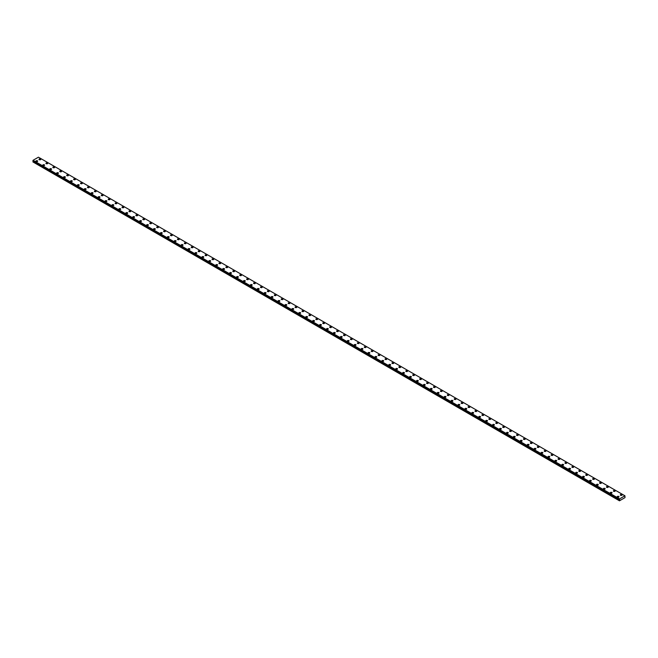 <?xml version="1.0" encoding="UTF-8"?>
<svg xmlns="http://www.w3.org/2000/svg" width="658" height="658" viewBox="0 0 658 658"><rect width="100%" height="100%" fill="white"/><g stroke="black" fill="none" stroke-linecap="round" stroke-linejoin="round"><path stroke-width="0.99" d="M38.986 159.343A0.921 0.526 180 0 1 40.821 159.343A0.921 0.526 180 0 1 38.986 159.343A0.921 0.526 180 0 1 40.821 159.343M45.912 163.34A0.921 0.526 180 0 1 47.746 163.34A0.921 0.526 180 0 1 45.912 163.34A0.921 0.526 180 0 1 47.746 163.34M52.829 167.338A0.921 0.526 180 0 1 54.663 167.338A0.921 0.526 180 0 1 52.829 167.338A0.921 0.526 180 0 1 54.663 167.338M59.746 171.335A0.921 0.526 180 0 1 61.589 171.335A0.921 0.526 180 0 1 59.746 171.335A0.921 0.526 180 0 1 61.589 171.335M66.672 175.324A0.921 0.526 180 0 1 68.506 175.332A0.921 0.526 180 0 1 66.672 175.324A0.921 0.526 180 0 1 68.506 175.324M73.589 179.321A0.921 0.526 180 0 1 75.423 179.321A0.921 0.526 180 0 1 73.589 179.321A0.921 0.526 180 0 1 75.423 179.321M80.515 183.319A0.921 0.526 180 0 1 82.349 183.319A0.921 0.526 180 0 1 80.515 183.319A0.921 0.526 180 0 1 82.349 183.319M87.432 187.316A0.921 0.526 180 0 1 89.266 187.316A0.921 0.526 180 0 1 87.432 187.316A0.921 0.526 180 0 1 89.266 187.316M94.349 191.305A0.921 0.526 180 0 1 96.183 191.314A0.921 0.526 180 0 1 94.349 191.305A0.921 0.526 180 0 1 96.183 191.305M101.274 195.303A0.921 0.526 180 0 1 103.109 195.303A0.921 0.526 180 0 1 101.274 195.303A0.921 0.526 180 0 1 103.109 195.303M108.192 199.3A0.921 0.526 180 0 1 110.026 199.3A0.921 0.526 180 0 1 108.192 199.3A0.921 0.526 180 0 1 110.026 199.3M115.109 203.297A0.921 0.526 180 0 1 116.943 203.297A0.921 0.526 180 0 1 115.109 203.297A0.921 0.526 180 0 1 116.943 203.297M122.034 207.295A0.921 0.526 180 0 1 123.868 207.295M123.597 206.916A0.921 0.526 180 0 1 122.298 207.665A0.921 0.526 180 0 1 123.597 206.916M128.952 211.284A0.921 0.526 180 0 1 130.786 211.284A0.921 0.526 180 0 1 128.952 211.284A0.921 0.526 180 0 1 130.786 211.284M135.869 215.281A0.921 0.526 180 0 1 137.711 215.281A0.921 0.526 180 0 1 135.869 215.281A0.921 0.526 180 0 1 137.711 215.281M142.794 219.279A0.921 0.526 180 0 1 144.628 219.279A0.921 0.526 180 0 1 142.794 219.279A0.921 0.526 180 0 1 144.628 219.279M149.711 223.268A0.921 0.526 180 0 1 151.546 223.276A0.921 0.526 180 0 1 149.711 223.268A0.921 0.526 180 0 1 151.546 223.268M156.637 227.265A0.921 0.526 180 0 1 158.471 227.265A0.921 0.526 180 0 1 156.637 227.265A0.921 0.526 180 0 1 158.471 227.265M163.554 231.262A0.921 0.526 180 0 1 165.388 231.262A0.921 0.526 180 0 1 163.554 231.262A0.921 0.526 180 0 1 165.388 231.262M170.471 235.26A0.921 0.526 180 0 1 172.306 235.26A0.921 0.526 180 0 1 170.471 235.26A0.921 0.526 180 0 1 172.306 235.26M177.397 239.249A0.921 0.526 180 0 1 179.231 239.257A0.921 0.526 180 0 1 177.397 239.249A0.921 0.526 180 0 1 179.231 239.249M184.314 243.246A0.921 0.526 180 0 1 186.148 243.246A0.921 0.526 180 0 1 184.314 243.246A0.921 0.526 180 0 1 186.148 243.246M191.231 247.244A0.921 0.526 180 0 1 193.074 247.244A0.921 0.526 180 0 1 191.231 247.244A0.921 0.526 180 0 1 193.074 247.244M198.157 251.241A0.921 0.526 180 0 1 199.991 251.241A0.921 0.526 180 0 1 198.157 251.241A0.921 0.526 180 0 1 199.991 251.241M205.074 255.23A0.921 0.526 180 0 1 206.908 255.238A0.921 0.526 180 0 1 205.074 255.23A0.921 0.526 180 0 1 206.908 255.23M211.999 259.227A0.921 0.526 180 0 1 213.834 259.227A0.921 0.526 180 0 1 211.999 259.227A0.921 0.526 180 0 1 213.834 259.227M220.479 262.855A0.921 0.526 180 0 1 219.188 263.603A0.921 0.526 180 0 1 220.479 262.855M218.917 263.225A0.921 0.526 180 0 1 220.751 263.225M225.834 267.222A0.921 0.526 180 0 1 227.668 267.222A0.921 0.526 180 0 1 225.834 267.222A0.921 0.526 180 0 1 227.668 267.222M232.759 271.211A0.921 0.526 180 0 1 234.593 271.219A0.921 0.526 180 0 1 232.759 271.211A0.921 0.526 180 0 1 234.593 271.211M239.676 275.209A0.921 0.526 180 0 1 241.511 275.209A0.921 0.526 180 0 1 239.676 275.209A0.921 0.526 180 0 1 241.511 275.209M246.594 279.206A0.921 0.526 180 0 1 248.428 279.206A0.921 0.526 180 0 1 246.594 279.206A0.921 0.526 180 0 1 248.428 279.206M253.519 283.203A0.921 0.526 180 0 1 255.353 283.203A0.921 0.526 180 0 1 253.519 283.203A0.921 0.526 180 0 1 255.353 283.203M260.436 287.201A0.921 0.526 180 0 1 262.271 287.201A0.921 0.526 180 0 1 260.436 287.201A0.921 0.526 180 0 1 262.271 287.201M267.354 291.19A0.921 0.526 180 0 1 269.196 291.198A0.921 0.526 180 0 1 267.354 291.19A0.921 0.526 180 0 1 269.196 291.19M274.279 295.187A0.921 0.526 180 0 1 276.113 295.187A0.921 0.526 180 0 1 274.279 295.187A0.921 0.526 180 0 1 276.113 295.187M281.196 299.184A0.921 0.526 180 0 1 283.03 299.184A0.921 0.526 180 0 1 281.196 299.184A0.921 0.526 180 0 1 283.03 299.184M288.122 303.182A0.921 0.526 180 0 1 289.956 303.182A0.921 0.526 180 0 1 288.122 303.182A0.921 0.526 180 0 1 289.956 303.182M295.039 307.171A0.921 0.526 180 0 1 296.873 307.179A0.921 0.526 180 0 1 295.039 307.171A0.921 0.526 180 0 1 296.873 307.171M301.956 311.168A0.921 0.526 180 0 1 303.79 311.168A0.921 0.526 180 0 1 301.956 311.168A0.921 0.526 180 0 1 303.79 311.168M310.444 314.795A0.921 0.526 180 0 1 309.145 315.536A0.921 0.526 180 0 1 310.444 314.795M308.882 315.166A0.921 0.526 180 0 1 310.716 315.166M315.799 319.163A0.921 0.526 180 0 1 317.633 319.163A0.921 0.526 180 0 1 315.799 319.163A0.921 0.526 180 0 1 317.633 319.163M322.716 323.152A0.921 0.526 180 0 1 324.55 323.16A0.921 0.526 180 0 1 322.716 323.152A0.921 0.526 180 0 1 324.55 323.152M329.642 327.149A0.921 0.526 180 0 1 331.476 327.149A0.921 0.526 180 0 1 329.642 327.149A0.921 0.526 180 0 1 331.476 327.149M336.559 331.147A0.921 0.526 180 0 1 338.393 331.147A0.921 0.526 180 0 1 336.559 331.147A0.921 0.526 180 0 1 338.393 331.147M343.476 335.144A0.921 0.526 180 0 1 345.318 335.144A0.921 0.526 180 0 1 343.476 335.144A0.921 0.526 180 0 1 345.318 335.144M350.401 339.141A0.921 0.526 180 0 1 352.236 339.141M351.964 338.763A0.921 0.526 180 0 1 350.673 339.512A0.921 0.526 180 0 1 351.964 338.763M357.319 343.131A0.921 0.526 180 0 1 359.153 343.131A0.921 0.526 180 0 1 357.319 343.131A0.921 0.526 180 0 1 359.153 343.131M364.244 347.128A0.921 0.526 180 0 1 366.078 347.128A0.921 0.526 180 0 1 364.244 347.128A0.921 0.526 180 0 1 366.078 347.128M371.161 351.125A0.921 0.526 180 0 1 372.996 351.125A0.921 0.526 180 0 1 371.161 351.125A0.921 0.526 180 0 1 372.996 351.125M378.079 355.114A0.921 0.526 180 0 1 379.913 355.123A0.921 0.526 180 0 1 378.079 355.114A0.921 0.526 180 0 1 379.913 355.114M385.004 359.112A0.921 0.526 180 0 1 386.838 359.112A0.921 0.526 180 0 1 385.004 359.112A0.921 0.526 180 0 1 386.838 359.112M391.921 363.109A0.921 0.526 180 0 1 393.755 363.109A0.921 0.526 180 0 1 391.921 363.109A0.921 0.526 180 0 1 393.755 363.109M398.838 367.106A0.921 0.526 180 0 1 400.681 367.106A0.921 0.526 180 0 1 398.838 367.106A0.921 0.526 180 0 1 400.681 367.106M405.764 371.096A0.921 0.526 180 0 1 407.598 371.104A0.921 0.526 180 0 1 405.764 371.096A0.921 0.526 180 0 1 407.598 371.096M412.681 375.093A0.921 0.526 180 0 1 414.515 375.093A0.921 0.526 180 0 1 412.681 375.093A0.921 0.526 180 0 1 414.515 375.093M419.607 379.09A0.921 0.526 180 0 1 421.441 379.09A0.921 0.526 180 0 1 419.607 379.09A0.921 0.526 180 0 1 421.441 379.09M426.524 383.088A0.921 0.526 180 0 1 428.358 383.088A0.921 0.526 180 0 1 426.524 383.088A0.921 0.526 180 0 1 428.358 383.088M433.441 387.077A0.921 0.526 180 0 1 435.275 387.085A0.921 0.526 180 0 1 433.441 387.077A0.921 0.526 180 0 1 435.275 387.077M440.366 391.074A0.921 0.526 180 0 1 442.201 391.074A0.921 0.526 180 0 1 440.366 391.074A0.921 0.526 180 0 1 442.201 391.074M448.846 394.701A0.921 0.526 180 0 1 447.555 395.45A0.921 0.526 180 0 1 448.846 394.701M447.284 395.071A0.921 0.526 180 0 1 449.118 395.071M454.201 399.069A0.921 0.526 180 0 1 456.035 399.069A0.921 0.526 180 0 1 454.201 399.069A0.921 0.526 180 0 1 456.035 399.069M461.126 403.066A0.921 0.526 180 0 1 462.961 403.066A0.921 0.526 180 0 1 461.126 403.066A0.921 0.526 180 0 1 462.961 403.066M468.044 407.055A0.921 0.526 180 0 1 469.878 407.063A0.921 0.526 180 0 1 468.044 407.055A0.921 0.526 180 0 1 469.878 407.055M474.961 411.053A0.921 0.526 180 0 1 476.803 411.053A0.921 0.526 180 0 1 474.961 411.053A0.921 0.526 180 0 1 476.803 411.053M481.886 415.05A0.921 0.526 180 0 1 483.72 415.05A0.921 0.526 180 0 1 481.886 415.05A0.921 0.526 180 0 1 483.72 415.05M488.804 419.047A0.921 0.526 180 0 1 490.638 419.047A0.921 0.526 180 0 1 488.804 419.047A0.921 0.526 180 0 1 490.638 419.047M495.729 423.036A0.921 0.526 180 0 1 497.563 423.045A0.921 0.526 180 0 1 495.729 423.036A0.921 0.526 180 0 1 497.563 423.036M502.646 427.034A0.921 0.526 180 0 1 504.48 427.034A0.921 0.526 180 0 1 502.646 427.034A0.921 0.526 180 0 1 504.48 427.034M509.563 431.031A0.921 0.526 180 0 1 511.398 431.031A0.921 0.526 180 0 1 509.563 431.031A0.921 0.526 180 0 1 511.398 431.031M516.489 435.028A0.921 0.526 180 0 1 518.323 435.028A0.921 0.526 180 0 1 516.489 435.028A0.921 0.526 180 0 1 518.323 435.028M523.406 439.018A0.921 0.526 180 0 1 525.24 439.026A0.921 0.526 180 0 1 523.406 439.018A0.921 0.526 180 0 1 525.24 439.018M530.323 443.015A0.921 0.526 180 0 1 532.166 443.015A0.921 0.526 180 0 1 530.323 443.015A0.921 0.526 180 0 1 532.166 443.015M538.812 446.642A0.921 0.526 180 0 1 537.512 447.382A0.921 0.526 180 0 1 538.812 446.642M537.249 447.012A0.921 0.526 180 0 1 539.083 447.012M544.166 451.01A0.921 0.526 180 0 1 546 451.01A0.921 0.526 180 0 1 544.166 451.01A0.921 0.526 180 0 1 546 451.01M551.091 454.999A0.921 0.526 180 0 1 552.926 455.007A0.921 0.526 180 0 1 551.091 454.999A0.921 0.526 180 0 1 552.926 454.999M558.009 458.996A0.921 0.526 180 0 1 559.843 458.996A0.921 0.526 180 0 1 558.009 458.996A0.921 0.526 180 0 1 559.843 458.996M564.926 462.993A0.921 0.526 180 0 1 566.76 462.993A0.921 0.526 180 0 1 564.926 462.993A0.921 0.526 180 0 1 566.76 462.993M571.851 466.991A0.921 0.526 180 0 1 573.686 466.991A0.921 0.526 180 0 1 571.851 466.991A0.921 0.526 180 0 1 573.686 466.991M578.769 470.988A0.921 0.526 180 0 1 580.603 470.988M580.331 470.61A0.921 0.526 180 0 1 579.04 471.358A0.921 0.526 180 0 1 580.331 470.61M585.686 474.977A0.921 0.526 180 0 1 587.52 474.977A0.921 0.526 180 0 1 585.686 474.977A0.921 0.526 180 0 1 587.52 474.977M592.611 478.975A0.921 0.526 180 0 1 594.445 478.975A0.921 0.526 180 0 1 592.611 478.975A0.921 0.526 180 0 1 594.445 478.975M599.528 482.972A0.921 0.526 180 0 1 601.363 482.972A0.921 0.526 180 0 1 599.528 482.972A0.921 0.526 180 0 1 601.363 482.972M606.446 486.961A0.921 0.526 180 0 1 608.288 486.969A0.921 0.526 180 0 1 606.446 486.961A0.921 0.526 180 0 1 608.288 486.961M613.371 490.958A0.921 0.526 180 0 1 615.205 490.958A0.921 0.526 180 0 1 613.371 490.958A0.921 0.526 180 0 1 615.205 490.958M620.288 494.956A0.921 0.526 180 0 1 622.123 494.956A0.921 0.526 180 0 1 620.288 494.956A0.921 0.526 180 0 1 622.123 494.956M35.877 161.144A0.921 0.526 180 0 1 37.712 161.144A0.921 0.526 180 0 1 35.877 161.144A0.921 0.526 180 0 1 37.712 161.144M42.795 165.142A0.921 0.526 180 0 1 44.629 165.142A0.921 0.526 180 0 1 42.795 165.142A0.921 0.526 180 0 1 44.629 165.142M49.712 169.131A0.921 0.526 180 0 1 51.554 169.139A0.921 0.526 180 0 1 49.712 169.131A0.921 0.526 180 0 1 51.554 169.131M56.637 173.128A0.921 0.526 180 0 1 58.472 173.128A0.921 0.526 180 0 1 56.637 173.128A0.921 0.526 180 0 1 58.472 173.128M63.555 177.125A0.921 0.526 180 0 1 65.389 177.125A0.921 0.526 180 0 1 63.555 177.125A0.921 0.526 180 0 1 65.389 177.125M70.48 181.123A0.921 0.526 180 0 1 72.314 181.123A0.921 0.526 180 0 1 70.48 181.123A0.921 0.526 180 0 1 72.314 181.123M77.397 185.112A0.921 0.526 180 0 1 79.231 185.12A0.921 0.526 180 0 1 77.397 185.112A0.921 0.526 180 0 1 79.231 185.112M84.314 189.109A0.921 0.526 180 0 1 86.149 189.109A0.921 0.526 180 0 1 84.314 189.109A0.921 0.526 180 0 1 86.149 189.109M92.803 192.736A0.921 0.526 180 0 1 91.503 193.477A0.921 0.526 180 0 1 92.803 192.736M91.24 193.107A0.921 0.526 180 0 1 93.074 193.107M98.157 197.104A0.921 0.526 180 0 1 99.991 197.104A0.921 0.526 180 0 1 98.157 197.104A0.921 0.526 180 0 1 99.991 197.104M105.074 201.093A0.921 0.526 180 0 1 106.909 201.101A0.921 0.526 180 0 1 105.074 201.093A0.921 0.526 180 0 1 106.909 201.093M112 205.09A0.921 0.526 180 0 1 113.834 205.09A0.921 0.526 180 0 1 112 205.09A0.921 0.526 180 0 1 113.834 205.09M118.917 209.088A0.921 0.526 180 0 1 120.751 209.088A0.921 0.526 180 0 1 118.917 209.088A0.921 0.526 180 0 1 120.751 209.088M125.834 213.085A0.921 0.526 180 0 1 127.677 213.085A0.921 0.526 180 0 1 125.834 213.085A0.921 0.526 180 0 1 127.677 213.085M132.76 217.082A0.921 0.526 180 0 1 134.594 217.082M134.322 216.704A0.921 0.526 180 0 1 133.031 217.453A0.921 0.526 180 0 1 134.322 216.704M139.677 221.072A0.921 0.526 180 0 1 141.511 221.072A0.921 0.526 180 0 1 139.677 221.072A0.921 0.526 180 0 1 141.511 221.072M146.602 225.069A0.921 0.526 180 0 1 148.437 225.069A0.921 0.526 180 0 1 146.602 225.069A0.921 0.526 180 0 1 148.437 225.069M153.52 229.066A0.921 0.526 180 0 1 155.354 229.066A0.921 0.526 180 0 1 153.52 229.066A0.921 0.526 180 0 1 155.354 229.066M160.437 233.055A0.921 0.526 180 0 1 162.271 233.064A0.921 0.526 180 0 1 160.437 233.055A0.921 0.526 180 0 1 162.271 233.055M167.362 237.053A0.921 0.526 180 0 1 169.196 237.053A0.921 0.526 180 0 1 167.362 237.053A0.921 0.526 180 0 1 169.196 237.053M174.28 241.05A0.921 0.526 180 0 1 176.114 241.05A0.921 0.526 180 0 1 174.28 241.05A0.921 0.526 180 0 1 176.114 241.05M181.197 245.047A0.921 0.526 180 0 1 183.039 245.047A0.921 0.526 180 0 1 181.197 245.047A0.921 0.526 180 0 1 183.039 245.047M188.122 249.045A0.921 0.526 180 0 1 189.956 249.045A0.921 0.526 180 0 1 188.122 249.045A0.921 0.526 180 0 1 189.956 249.045M195.039 253.034A0.921 0.526 180 0 1 196.874 253.042A0.921 0.526 180 0 1 195.039 253.034A0.921 0.526 180 0 1 196.874 253.034M201.965 257.031A0.921 0.526 180 0 1 203.799 257.031A0.921 0.526 180 0 1 201.965 257.031A0.921 0.526 180 0 1 203.799 257.031M208.882 261.029A0.921 0.526 180 0 1 210.716 261.029A0.921 0.526 180 0 1 208.882 261.029A0.921 0.526 180 0 1 210.716 261.029M215.799 265.026A0.921 0.526 180 0 1 217.634 265.026A0.921 0.526 180 0 1 215.799 265.026A0.921 0.526 180 0 1 217.634 265.026M222.725 269.023A0.921 0.526 180 0 1 224.559 269.023M224.288 268.645A0.921 0.526 180 0 1 222.988 269.393A0.921 0.526 180 0 1 224.288 268.645M229.642 273.012A0.921 0.526 180 0 1 231.476 273.012A0.921 0.526 180 0 1 229.642 273.012A0.921 0.526 180 0 1 231.476 273.012M236.559 277.01A0.921 0.526 180 0 1 238.393 277.01A0.921 0.526 180 0 1 236.559 277.01A0.921 0.526 180 0 1 238.393 277.01M243.485 281.007A0.921 0.526 180 0 1 245.319 281.007A0.921 0.526 180 0 1 243.485 281.007A0.921 0.526 180 0 1 245.319 281.007M250.402 284.996A0.921 0.526 180 0 1 252.236 285.004A0.921 0.526 180 0 1 250.402 284.996A0.921 0.526 180 0 1 252.236 284.996M257.319 288.994A0.921 0.526 180 0 1 259.162 288.994A0.921 0.526 180 0 1 257.319 288.994A0.921 0.526 180 0 1 259.162 288.994M264.245 292.991A0.921 0.526 180 0 1 266.079 292.991A0.921 0.526 180 0 1 264.245 292.991A0.921 0.526 180 0 1 266.079 292.991M271.162 296.988A0.921 0.526 180 0 1 272.996 296.988A0.921 0.526 180 0 1 271.162 296.988A0.921 0.526 180 0 1 272.996 296.988M278.087 300.977A0.921 0.526 180 0 1 279.921 300.986A0.921 0.526 180 0 1 278.087 300.977A0.921 0.526 180 0 1 279.921 300.977M285.004 304.975A0.921 0.526 180 0 1 286.839 304.975A0.921 0.526 180 0 1 285.004 304.975A0.921 0.526 180 0 1 286.839 304.975M291.922 308.972A0.921 0.526 180 0 1 293.756 308.972A0.921 0.526 180 0 1 291.922 308.972A0.921 0.526 180 0 1 293.756 308.972M298.847 312.969A0.921 0.526 180 0 1 300.681 312.969A0.921 0.526 180 0 1 298.847 312.969A0.921 0.526 180 0 1 300.681 312.969M305.764 316.959A0.921 0.526 180 0 1 307.599 316.967A0.921 0.526 180 0 1 305.764 316.959A0.921 0.526 180 0 1 307.599 316.959M312.682 320.956A0.921 0.526 180 0 1 314.524 320.956A0.921 0.526 180 0 1 312.682 320.956A0.921 0.526 180 0 1 314.524 320.956M321.17 324.583A0.921 0.526 180 0 1 319.87 325.323A0.921 0.526 180 0 1 321.17 324.583M319.607 324.953A0.921 0.526 180 0 1 321.441 324.953M326.524 328.951A0.921 0.526 180 0 1 328.358 328.951A0.921 0.526 180 0 1 326.524 328.951A0.921 0.526 180 0 1 328.358 328.951M333.45 332.94A0.921 0.526 180 0 1 335.284 332.948A0.921 0.526 180 0 1 333.45 332.94A0.921 0.526 180 0 1 335.284 332.94M340.367 336.937A0.921 0.526 180 0 1 342.201 336.937A0.921 0.526 180 0 1 340.367 336.937A0.921 0.526 180 0 1 342.201 336.937M347.284 340.934A0.921 0.526 180 0 1 349.118 340.934A0.921 0.526 180 0 1 347.284 340.934A0.921 0.526 180 0 1 349.118 340.934M354.21 344.932A0.921 0.526 180 0 1 356.044 344.932A0.921 0.526 180 0 1 354.21 344.932A0.921 0.526 180 0 1 356.044 344.932M361.127 348.929A0.921 0.526 180 0 1 362.961 348.929M362.69 348.551A0.921 0.526 180 0 1 361.398 349.299A0.921 0.526 180 0 1 362.69 348.551M368.044 352.918A0.921 0.526 180 0 1 369.878 352.918A0.921 0.526 180 0 1 368.044 352.918A0.921 0.526 180 0 1 369.878 352.918M374.97 356.916A0.921 0.526 180 0 1 376.804 356.916A0.921 0.526 180 0 1 374.97 356.916A0.921 0.526 180 0 1 376.804 356.916M381.887 360.913A0.921 0.526 180 0 1 383.721 360.913A0.921 0.526 180 0 1 381.887 360.913A0.921 0.526 180 0 1 383.721 360.913M388.804 364.91A0.921 0.526 180 0 1 390.646 364.91A0.921 0.526 180 0 1 388.804 364.91A0.921 0.526 180 0 1 390.646 364.91M395.729 368.899A0.921 0.526 180 0 1 397.564 368.908A0.921 0.526 180 0 1 395.729 368.899A0.921 0.526 180 0 1 397.564 368.899M402.647 372.897A0.921 0.526 180 0 1 404.481 372.897A0.921 0.526 180 0 1 402.647 372.897A0.921 0.526 180 0 1 404.481 372.897M411.135 376.524A0.921 0.526 180 0 1 409.835 377.264A0.921 0.526 180 0 1 411.135 376.524M409.572 376.894A0.921 0.526 180 0 1 411.406 376.894M416.489 380.892A0.921 0.526 180 0 1 418.324 380.892A0.921 0.526 180 0 1 416.489 380.892A0.921 0.526 180 0 1 418.324 380.892M423.407 384.881A0.921 0.526 180 0 1 425.241 384.889A0.921 0.526 180 0 1 423.407 384.881A0.921 0.526 180 0 1 425.241 384.881M430.332 388.878A0.921 0.526 180 0 1 432.166 388.878A0.921 0.526 180 0 1 430.332 388.878A0.921 0.526 180 0 1 432.166 388.878M437.249 392.875A0.921 0.526 180 0 1 439.083 392.875A0.921 0.526 180 0 1 437.249 392.875A0.921 0.526 180 0 1 439.083 392.875M444.166 396.873A0.921 0.526 180 0 1 446.001 396.873A0.921 0.526 180 0 1 444.166 396.873A0.921 0.526 180 0 1 446.001 396.873M451.092 400.87A0.921 0.526 180 0 1 452.926 400.87M452.655 400.492A0.921 0.526 180 0 1 451.355 401.24A0.921 0.526 180 0 1 452.655 400.492M458.009 404.859A0.921 0.526 180 0 1 459.843 404.859A0.921 0.526 180 0 1 458.009 404.859A0.921 0.526 180 0 1 459.843 404.859M464.926 408.857A0.921 0.526 180 0 1 466.769 408.857A0.921 0.526 180 0 1 464.926 408.857A0.921 0.526 180 0 1 466.769 408.857M471.852 412.854A0.921 0.526 180 0 1 473.686 412.854A0.921 0.526 180 0 1 471.852 412.854A0.921 0.526 180 0 1 473.686 412.854M478.769 416.843A0.921 0.526 180 0 1 480.603 416.851A0.921 0.526 180 0 1 478.769 416.843A0.921 0.526 180 0 1 480.603 416.843M485.694 420.84A0.921 0.526 180 0 1 487.529 420.84A0.921 0.526 180 0 1 485.694 420.84A0.921 0.526 180 0 1 487.529 420.84M492.612 424.838A0.921 0.526 180 0 1 494.446 424.838A0.921 0.526 180 0 1 492.612 424.838A0.921 0.526 180 0 1 494.446 424.838M499.529 428.835A0.921 0.526 180 0 1 501.363 428.835A0.921 0.526 180 0 1 499.529 428.835A0.921 0.526 180 0 1 501.363 428.835M506.454 432.824A0.921 0.526 180 0 1 508.289 432.832A0.921 0.526 180 0 1 506.454 432.824A0.921 0.526 180 0 1 508.289 432.824M513.372 436.822A0.921 0.526 180 0 1 515.206 436.822A0.921 0.526 180 0 1 513.372 436.822A0.921 0.526 180 0 1 515.206 436.822M520.289 440.819A0.921 0.526 180 0 1 522.131 440.819A0.921 0.526 180 0 1 520.289 440.819A0.921 0.526 180 0 1 522.131 440.819M527.214 444.816A0.921 0.526 180 0 1 529.048 444.816A0.921 0.526 180 0 1 527.214 444.816A0.921 0.526 180 0 1 529.048 444.816M534.131 448.805A0.921 0.526 180 0 1 535.966 448.814A0.921 0.526 180 0 1 534.131 448.805A0.921 0.526 180 0 1 535.966 448.805M541.057 452.803A0.921 0.526 180 0 1 542.891 452.803A0.921 0.526 180 0 1 541.057 452.803A0.921 0.526 180 0 1 542.891 452.803M549.537 456.43A0.921 0.526 180 0 1 548.246 457.178A0.921 0.526 180 0 1 549.537 456.43M547.974 456.8A0.921 0.526 180 0 1 549.808 456.8M554.891 460.797A0.921 0.526 180 0 1 556.726 460.797A0.921 0.526 180 0 1 554.891 460.797A0.921 0.526 180 0 1 556.726 460.797M561.817 464.795A0.921 0.526 180 0 1 563.651 464.795A0.921 0.526 180 0 1 561.817 464.795A0.921 0.526 180 0 1 563.651 464.795M568.734 468.784A0.921 0.526 180 0 1 570.568 468.792A0.921 0.526 180 0 1 568.734 468.784A0.921 0.526 180 0 1 570.568 468.784M575.651 472.781A0.921 0.526 180 0 1 577.485 472.781A0.921 0.526 180 0 1 575.651 472.781A0.921 0.526 180 0 1 577.485 472.781M582.577 476.779A0.921 0.526 180 0 1 584.411 476.779A0.921 0.526 180 0 1 582.577 476.779A0.921 0.526 180 0 1 584.411 476.779M589.494 480.776A0.921 0.526 180 0 1 591.328 480.776A0.921 0.526 180 0 1 589.494 480.776A0.921 0.526 180 0 1 591.328 480.776M596.411 484.765A0.921 0.526 180 0 1 598.254 484.773A0.921 0.526 180 0 1 596.411 484.765A0.921 0.526 180 0 1 598.254 484.765M603.337 488.762A0.921 0.526 180 0 1 605.171 488.762A0.921 0.526 180 0 1 603.337 488.762A0.921 0.526 180 0 1 605.171 488.762M610.254 492.76A0.921 0.526 180 0 1 612.088 492.76A0.921 0.526 180 0 1 610.254 492.76A0.921 0.526 180 0 1 612.088 492.76M617.179 496.757A0.921 0.526 180 0 1 619.014 496.757A0.921 0.526 180 0 1 617.179 496.757A0.921 0.526 180 0 1 619.014 496.757M619.68 499.998L619.556 498.904L624.935 495.795L625.01 497.613L619.474 500.812L619.68 499.998L33.188 161.391L32.916 161.86L619.392 500.763M619.515 499.554L33.015 160.914M624.935 495.795L38.444 157.188L33.065 160.297L32.916 160.865L619.392 499.455M619.556 498.904L33.065 160.297M619.523 499.57L33.04 160.963L619.532 499.578M619.532 498.945L33.04 160.338M619.515 498.986L33.023 160.371M619.425 499.175L32.933 160.568M619.392 499.249L32.9 160.642M619.392 499.438L32.9 160.823M619.721 499.751L33.229 161.144M619.721 499.866L33.229 161.259M619.408 500.467L32.916 161.86M619.392 500.532L32.9 161.926M619.408 499.471L32.916 160.865"/></g></svg>
